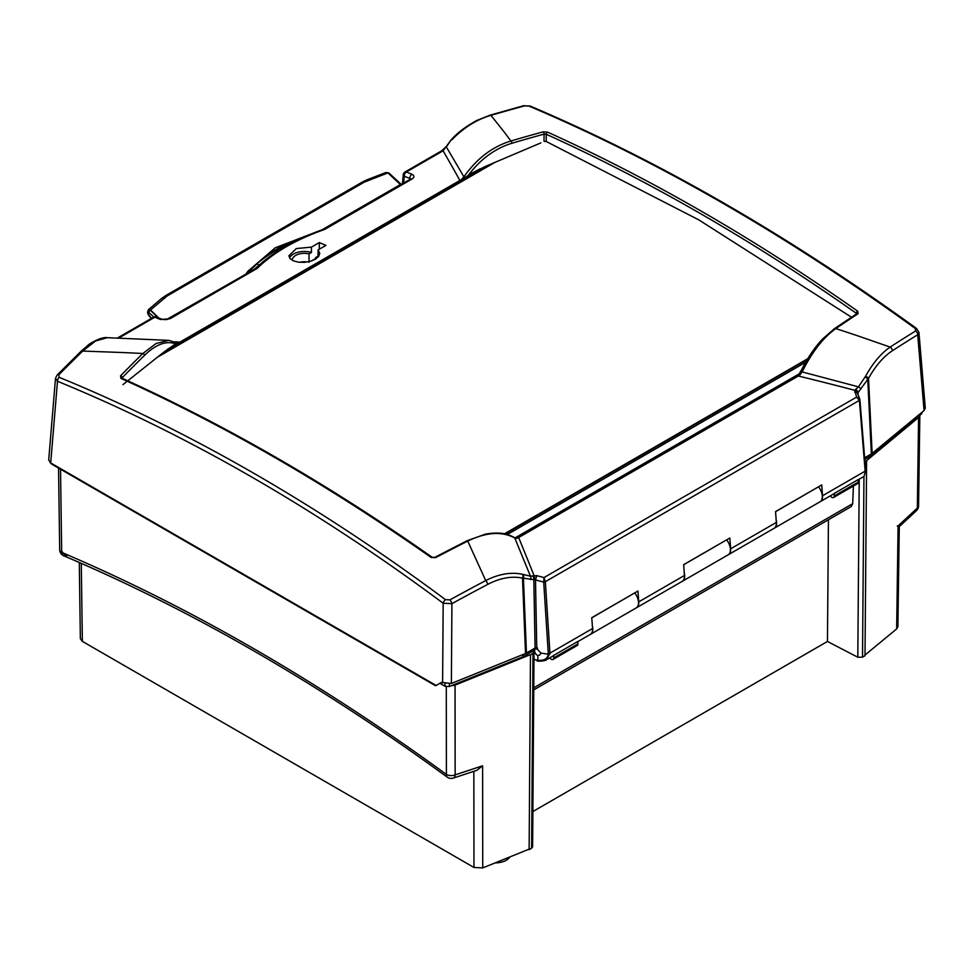 <?xml version="1.0" encoding="UTF-8"?>
<svg xmlns="http://www.w3.org/2000/svg" width="974" height="974" viewBox="0 0 974 974"><rect width="100%" height="100%" fill="white"/><g stroke="black" fill="none" stroke-linecap="round" stroke-linejoin="round"><path stroke-width="1.46" d="M444.996 683.931L444.996 686.28L439.858 683.31L441.478 682.384L451.364 683.48L525.534 653.493L535.091 648.051L537.453 647.917L537.587 649.488L540.935 653.091L539.73 655.027L537.855 655.514L537.855 660.287L536.905 660.81C537.502 661.687 546.353 660.822 546.511 659.69L549.92 653.152L545.355 581.673L543.991 577.57L536.723 575.634L530.477 576.218L522.514 574.283C511.021 571.86 498.749 573.966 485.722 580.589A3.421 1.376 62.2 0 1 487.694 584.412C500.003 577.972 511.606 575.865 522.49 578.106L534.58 579.7L543.711 582.148A1.704 0.889 -3.7 0 0 545.355 581.843M537.587 649.488A3.677 2.118 -120 0 0 535.371 649.049A3.677 2.118 -120 0 0 534.957 652.422A3.677 2.118 -120 0 0 537.855 655.514M257.197 268.398L255.602 268.52L168.624 318.742A3.421 1.972 60 0 1 168.624 318.742C167.54 319.655 165.337 319.849 162.001 319.302L156.522 317.013A3.421 2.252 112.6 0 0 156.51 317.013A3.421 2.252 112.6 0 0 156.522 317.013A3.421 2.252 112.6 0 0 154.854 317.195L160.333 319.496L170 318.742L257.197 268.398C273.17 252.68 295.694 239.665 324.768 229.389L411.965 179.046C414.607 177.207 414.583 175.612 411.892 174.249L406.328 172.008A3.421 2.228 111.9 0 0 404.259 176.221A3.421 1.972 -174.8 0 1 403.273 174.663L402.445 183.745M179.861 342.13A2697.956 2161.903 -153.7 0 0 175.016 341.789M834.548 328.579A1.704 1.242 55.7 0 1 834.572 328.555L856.864 313.652A1.704 1.266 56.8 0 1 858.106 313.689L857.704 311.193C754.314 238.557 650.924 178.863 547.534 132.111L543.139 131.843A2045.23 1427.86 126.9 0 0 510.9 140.999C492.394 146.636 476.724 158.604 463.892 176.878A2624.151 597.805 -98.2 0 0 462.224 173.981A2623.919 598.791 -98.2 0 0 460.434 170.864L446.348 146.952L451.364 139.611L443.085 150.787L406.328 172.008A3.421 1.972 -120 0 0 404.965 172.008L441.721 150.8A3.421 1.972 60 0 1 443.085 150.787A2695.849 543.358 79.7 0 1 456.66 174.65A2697.603 545.452 79.8 0 1 458.413 177.804A2697.956 545.817 79.8 0 1 459.898 180.458M311.437 247.116L296.254 248.577L288.901 255.76L290.069 258.585L293.405 260.849L298.434 262.164L304.363 262.335L310.268 261.324L315.272 259.267L318.62 256.491L319.801 253.459L318.072 249.953L325.961 245.399L319.326 242.563L311.437 247.116L311.449 252.461A15.389 8.888 0 0 0 289.546 257.891M309.026 262.31L309.014 253.873L311.449 252.461M311.266 261.02L315.539 258.56M319.326 249.222L319.326 242.563M318.413 256.759A15.389 8.888 0 0 0 317.987 256.235L315.552 257.647A12.138 7.013 180 0 1 316.148 258.719M292.188 260.241A12.138 7.013 180 0 1 309.014 253.873M318.072 249.953L317.987 256.235M315.552 257.647L315.527 259.121M299.663 262.31A12.053 6.964 180 0 1 307.321 261.982M168.624 318.742A3.421 1.972 60 0 1 170 318.742M255.602 268.52L255.298 268.763C271.697 252.729 294.513 239.543 323.733 229.207L323.612 229.267M324.768 229.389L323.733 229.207M411.965 179.046A3.421 1.972 -120 0 0 410.59 179.046L323.66 229.231M411.892 174.249A3.421 2.216 112.1 0 0 409.823 178.461L410.772 178.936M162.001 319.302A3.421 2.252 112.8 0 0 160.333 319.496M514.296 537.502A1.704 1.303 120.5 0 1 514.759 537.965L517.121 537.794L516.098 538.573L517.121 537.794M517.644 538.123L798.351 376.013A2696.568 2081.84 24.7 0 1 850.399 389.15L850.777 389.247A2694.717 2077.822 24.7 0 1 854.661 390.27A3.421 2.545 24 0 1 857.595 393.216L868.516 378.326C875.638 365.688 883.576 356.508 892.294 350.81A2002.751 997.169 -70.6 0 1 917.703 334.739L918.945 332.39L925.288 408.118L924.058 410.565L872.132 453.385L868.516 378.326A3.421 0.95 28.9 0 0 865.594 376.22L865.204 376.804A3.421 0.804 38 0 1 867.761 379.154L871.365 453.921L872.132 453.385M517.632 537.331A1.704 0.986 60 0 1 517.644 537.331L797.365 375.83A1.704 0.986 60 0 1 798.351 376.013L799.581 375.343L798.205 375.708L798.972 375.075M516.634 537.818L517.657 537.319A1.704 0.986 60 0 1 518.643 537.502A2696.568 624.577 -97.8 0 1 532.815 572.505L532.924 572.773A2694.717 626.915 -97.7 0 1 533.971 575.415A3.421 0.901 84 0 1 534.58 579.7M865.204 376.804L858.447 386.873L854.661 390.27L856.657 397.063L859.397 400.363A1.704 1.023 -11.2 0 0 859.872 399.462A1.704 1.023 -11.2 0 0 859.835 399.328L859.92 399.803A1.704 0.913 -4.6 0 0 859.884 399.644M855.696 389.247A3.421 1.51 49.4 0 1 856.341 389.807A3.421 1.51 49.4 0 1 858.009 392.473L858.191 395.164M800.774 371.557L854.368 385.765A2622.227 2102.744 -153.6 0 1 858.447 386.873L861.211 388.675M864.632 457.804L871.365 453.921M178.705 342.799L177.341 342.97M444.996 686.28L449.379 686.512L522.855 656.805L534.02 650.401L534.032 648.672M864.766 459.448L870.123 456.307L921.574 413.889L922.195 412.099M859.835 399.328L856.657 397.063L543.991 577.57L543.736 581.831A1.704 0.755 2.2 0 0 545.355 581.673L859.397 400.363L865.216 471.988L864.023 476.383L865.655 470.43A1.704 0.913 -4.6 0 0 865.606 470.247L859.896 400.01M859.421 400.521A1.704 0.913 -4.6 0 0 859.92 399.803L865.655 470.43A1.704 0.913 -4.6 0 1 865.156 471.148L822.519 495.766A11.116 6.416 60 0 1 820.254 501.659A11.116 6.416 60 0 1 820.132 501.72M820.254 501.659L833.427 494.049A11.116 6.416 -120 0 0 834.219 493.441L858.398 479.476L858.398 481.984L834.219 495.949A3.421 1.972 60 0 1 833.513 497.507A3.421 1.972 60 0 1 830.298 495.863M577.899 641.586L590.281 634.427A11.116 6.416 -120 0 0 592.557 628.534L549.92 653.152A1.704 0.889 -3.7 0 1 548.277 653.457L548.277 654.224L540.935 653.091M549.92 654.017L548.277 654.224C547.656 658.753 544.174 660.786 537.855 660.287L535.116 659.775A11.116 6.416 60 0 1 533.983 658.643M546.499 659.702L552.928 656.001A11.116 6.416 -120 0 0 553.707 655.392L577.899 641.428L577.899 643.936L553.707 657.9A3.421 1.972 60 0 1 553.001 659.459A3.421 1.972 60 0 1 549.786 657.815M775.56 511.715L821.739 484.93L775.548 511.606L776.339 522.429L730.634 548.812L729.843 537.989L683.663 564.762M729.843 537.989L683.663 564.652L684.442 575.476L638.737 601.871L637.958 591.035L591.778 617.82M637.958 591.035L591.766 617.711L592.557 628.534M57.064 375.112A3.421 1.985 44.8 0 1 57.101 375.075L55.494 378.375L57.49 381.26A3.421 2.216 -67.7 0 1 59.183 377.328L58.805 374.795A2004.833 877.05 -65.5 0 1 82.693 351.066L95.489 341.022L107.164 337.686L168.806 340.376L156.108 343.481L142.837 353.489A2045.23 1018.317 109.4 0 0 120.545 375.818L120.946 378.399A1.704 1.084 -65.7 0 1 121.957 378.18L121.957 378.387M55.494 378.375L48.712 459.959L50.697 462.942L436.133 685.465L441.478 682.384M50.697 462.942L57.49 381.26A2001.546 1214.493 62.7 0 1 443.17 603.235L451.912 603.661A3.421 1.327 -118.8 0 0 449.891 599.874L445.508 599.667A2004.882 1216.514 -117.3 0 0 59.183 377.328M436.608 685.185L435.609 685.769L436.608 685.185M865.216 471.988L865.63 470.637M918.945 332.39L916.534 328.469A3.421 1.68 125.9 0 0 915.243 328.469L915.621 330.99A2006.087 998.825 109.4 0 0 890.163 347.085C881.202 353.16 873.008 362.876 865.594 376.22M528.979 106.093A3.421 2.24 113 0 1 530.246 106.093A3.421 2.24 113 0 1 530.258 106.093L523.635 105.716A3.421 1.875 74.8 0 1 523.647 105.716A3.421 1.875 74.8 0 1 524.596 105.874L528.979 106.093A2004.882 1095.36 57.5 0 1 915.243 328.469M799.581 375.343L802.04 372.105C811.926 352.125 823.176 337.625 835.826 328.591A2045.23 894.729 -65.5 0 1 858.106 313.689M432.176 557.286A1.704 0.877 125.1 0 0 432.152 557.262A1.704 0.877 125.1 0 0 431.129 557.469L435.512 557.664A2045.23 1304.259 -48 0 1 467.764 541.081C486.16 532.145 501.829 531.098 514.759 537.965L529.332 573.418A2622.227 528.712 79.8 0 1 530.477 576.218A3.421 2.715 112.3 0 1 530.587 579.36A3.421 2.715 112.3 0 1 530.465 579.627M466.096 176.878L470.929 173.53L485.6 166.347L540.838 142.898M543.139 131.843A1.704 0.913 74.7 0 1 544.076 134.12L544.028 141.352L546.219 141.486L546.268 134.278C649.573 181.006 752.89 240.651 856.195 313.214A1.704 0.877 -54.9 0 1 857.704 311.193M851.459 317.207L698.833 219.893L546.219 141.486M122.931 384.645L163.851 352.101L174.212 344.833L177.877 343.761M451.741 139.879C463.807 127.57 476.883 119.388 490.969 115.346A2004.833 1278.497 -48 0 1 524.596 105.874M464.866 177.585L463.892 176.878L461.019 179.873M168.879 340.389L177.487 342.982M802.759 367.892L798.339 375.197M799.605 373.553L798.23 375.684M553.001 659.459L577.18 645.506A3.421 1.972 -120 0 0 577.899 643.936M553.707 655.392L553.707 657.9M833.513 497.507L857.692 483.554A3.421 1.972 -120 0 0 858.398 481.984M834.219 493.441L834.219 495.949M822.519 495.766L821.739 484.93M730.634 548.812A11.116 6.416 60 0 1 728.357 554.705L774.062 528.322A11.116 6.416 -120 0 0 776.339 522.429M638.737 601.871A11.116 6.416 60 0 1 636.472 607.764A11.116 6.416 60 0 1 636.351 607.825M636.472 607.764L682.177 581.381A11.116 6.416 -120 0 0 684.442 575.476M547.534 132.111A1.704 1.084 114.3 0 0 546.268 134.278L544.076 134.12A2043.525 1426.667 -53.1 0 0 511.861 143.275C495.23 148.365 480.803 158.92 468.567 174.943M120.545 375.818A1.704 1.023 44.5 0 1 122.261 377.656A2043.525 1017.477 -70.6 0 1 144.517 355.352C155.962 344.224 166.432 340.413 175.892 343.919M449.891 599.874A2006.087 1400.527 126.9 0 1 485.722 580.589L474.922 556.86A1945.382 53.156 64.2 0 1 472.889 552.392A1955.889 29.451 64.8 0 1 467.764 541.081A1.704 0.682 63.2 0 0 467.009 540.765L434.769 557.347A1.704 0.67 62.4 0 1 434.769 557.347A1.704 0.67 62.4 0 1 435.512 557.664M856.402 314.444L856.195 313.214L856.122 314.139M543.736 581.831A3.299 1.388 110 0 0 543.711 582.148L548.277 653.457M801.76 369.463C807.884 357.409 814.848 347.231 822.653 338.928L834.572 328.555A1.704 1.242 55.7 0 1 835.826 328.591A1955.902 1847.191 -134.7 0 1 851.568 333.765A1945.382 1846.339 -133.3 0 1 857.753 335.835L890.163 347.085A3.421 2.496 57 0 1 892.294 350.81M924.058 410.565L917.703 334.739A3.421 2.52 -121.6 0 0 915.621 330.99M451.364 139.611C457.403 132.817 465.901 126.425 476.87 120.435L490.007 115.188A3.421 1.838 73.7 0 1 490.007 115.188L490.007 115.188A3.421 1.838 73.7 0 1 490.969 115.346L503.728 131.441A1945.553 781.306 -79.3 0 1 505.762 134.12A1955.877 775.45 -80.2 0 1 510.9 140.999A1.704 0.889 73.6 0 1 511.861 143.275M854.648 392.084A3.421 2.423 -21.9 0 1 857.485 393.374A3.421 2.423 -21.9 0 1 857.51 393.447M58.805 374.795A3.421 1.985 44.8 0 0 57.101 375.075L80.976 351.358A3.421 2.033 45.6 0 1 80.976 351.346A3.421 2.033 45.6 0 1 82.693 351.066L120.898 352.466A1945.419 1011.864 15.6 0 1 127.095 352.746A1955.841 1042.095 16 0 1 142.837 353.489A1.704 1.035 45.4 0 1 144.517 355.352M442.61 683.042L443.17 603.235A3.421 1.704 -53.4 0 1 445.508 599.667M536.723 575.634L535.493 579.956L536.747 647.807M532.547 575.817A3.421 2.338 73.1 0 1 533.07 576.45A3.421 2.338 73.1 0 1 533.837 579.627L535.091 648.051M523.014 574.368A3.421 2.642 94.9 0 1 523.415 577.959L526.447 653.055M522.514 574.283A3.421 2.338 102.8 0 1 522.49 578.106L525.534 653.493M505.189 533.959L807.202 359.589M504.471 533.801L807.726 358.724M494.853 162.415L157.35 357.263M533.752 689.884L851.203 506.602L852.688 503.68L853.407 486.026M776.144 519.751A11.116 6.416 60 0 1 774.306 528.188L820.011 501.793A11.116 6.416 -120 0 0 818.598 486.866M592.362 625.856A11.116 6.416 60 0 1 590.524 634.293A11.116 6.416 60 0 1 590.402 634.354M590.524 634.293L636.229 607.898A11.116 6.416 -120 0 0 634.817 592.971M684.247 572.797A11.116 6.416 60 0 1 682.421 581.235A11.116 6.416 60 0 1 682.299 581.308M682.421 581.235L728.114 554.851A11.116 6.416 -120 0 0 726.714 539.913M400.509 184.597L401.203 184.378L388.869 172.958A1.875 0.84 124.8 0 0 388.869 172.958A1.875 0.84 124.8 0 0 388.127 173.031M158.068 317.658L150.386 310.292A1.875 0.95 130 0 0 148.779 312.423L153.831 317.025M147.951 311.315A1.875 1.084 0.1 0 0 147.622 311.936A1.875 1.084 0.1 0 0 148.097 312.654L148.779 312.423M148.547 310.049L150.471 310.219L148.401 310.158L147.61 312.861A1.875 1.084 0.2 0 0 147.61 312.861A1.875 1.084 0.2 0 0 148.097 313.579L148.097 312.654M151.238 318.498L148.45 315.016A1.875 0.657 -41.4 0 1 148.45 315.016A1.875 0.657 -41.4 0 1 148.474 314.48L148.097 313.579M150.471 310.219L158.324 317.767M400.667 184.768L387.932 172.897L386.081 172.447L367.186 179.715A3.08 1.461 -111.4 0 0 367.174 179.715A3.08 1.461 -111.4 0 0 367.125 179.74M158.762 317.938L150.507 309.976L148.486 309.635L148.048 310.548M299.736 238.995A1.704 0.804 68 0 1 299.736 238.898A170.986 98.727 0 0 0 257.513 263.272L246.605 273.95M300.686 238.557L299.736 238.898C283.19 244.425 269.116 252.546 257.513 263.26A1.704 1.144 -129.6 0 0 258.914 265.232A169.281 97.729 180 0 1 260.021 264.331M311.217 233.955L275.277 247.786L248.09 271.052L246.191 273.584A1.704 1.059 36.5 0 1 246.459 273.804M166.798 319.423L245.545 274.327M150.507 309.976L167.285 295.877L364.288 182.138L387.932 172.897M495.169 862.879A15.304 8.839 -0 0 0 509.877 856.937M533.143 650.912L534.02 652.251L530.477 655.1L529.138 849.632L530.477 655.1M828.436 519.751L827.462 641.464L857.802 657.231L862.514 657.158L863.95 476.42M532.875 811.537L827.462 641.464M916.364 510.753A6.842 4.261 -132.9 0 0 916.4 510.717A6.842 6.842 0 0 0 918.579 505.786L919.833 415.326L918.592 417.481L864.973 461.98M528.639 849.352L482.739 867.907L482.605 765.808L455.15 774.866L455.041 685.112L451.047 685.83M455.041 685.112L529.99 654.82M862.514 657.158L864.997 655.721L866.604 461.043M897.249 525.948C899.647 526.873 899.927 526.873 898.089 525.936L896.652 628.936L865.009 655.027M896.652 628.936L897.894 626.696L899.282 526.63L916.4 510.705M533.022 653.639L531.621 848.196L532.62 846.808L534.02 652.251M531.621 848.196L529.138 849.632M79.296 562.485L80.355 638.627L82.364 641.367L473.973 867.469L482.739 867.907M916.4 510.717L916.4 510.717A6.842 4.261 -132.9 0 0 917.338 508.026L898.089 525.936M66.902 555.582A6.842 4.858 54.4 0 1 61.654 550.797M60.522 469.212L61.679 552.38A6.842 3.957 179.2 0 1 59.682 549.64A6.842 6.842 0 0 0 63.846 555.837C191.415 610.041 319.192 683.797 447.2 777.106A6.842 3.385 -53.9 0 1 446.396 774.415C318.011 680.911 189.772 606.899 61.679 552.38A6.842 4.444 113 0 0 63.846 555.837L63.846 555.837A6.842 4.444 113 0 0 63.919 555.862M482.605 765.808L476.846 770.337L453.373 778.068A6.842 3.494 71.7 0 0 455.15 774.866A6.842 4.018 179.9 0 1 446.396 774.415L446.287 686.755M118.658 338.1L154.854 317.195A3.421 1.972 60 0 0 153.49 317.207A3.421 3.421 0 0 1 156.51 317.013M403.638 183.051L404.259 176.221L409.823 178.461L409.713 179.545M916.948 329.699A2001.546 1093.534 -122.5 0 0 913.575 327.264M451.364 683.48L451.912 603.661A2002.751 1398.189 -53.1 0 1 487.694 584.412M870.123 456.307L870.135 454.627M869.758 454.846L869.733 456.575M921.587 412.611L921.574 413.889M523.306 656.586L523.318 654.382M522.868 654.577L522.855 656.805M449.379 686.512L449.379 684.028M120.946 378.399C224.349 425.151 327.739 484.845 431.129 557.469M51.257 463.259A3.421 1.972 120 0 0 51.902 464.233L435.609 685.769M122.456 378.959L122.31 378.338M799.52 373.675L515.185 537.831M507.308 534.507L805.632 362.279M489.277 164.776L161.258 354.159M852.688 503.68L533.764 687.802M151.518 318.34L148.474 314.48M249.101 272.282A1.704 1.157 49.7 0 1 248.747 271.746A1.704 1.059 38.7 0 0 248.09 271.052M253.97 269.469L258.914 265.232M400.448 184.524L322.017 229.815M163.815 298.324A3.08 2.033 -130.1 0 0 161.672 298.373L148.486 309.635M167.285 295.877A3.08 1.778 -120 0 0 165.604 295.646L161.672 298.385A3.08 2.033 -130.1 0 0 161.635 298.409M165.604 295.646A3.08 1.778 -120 0 0 165.592 295.646A3.08 1.778 -120 0 0 165.568 295.67L362.608 181.907A3.08 1.778 -120 0 0 362.596 181.907L367.174 179.715A3.08 1.461 -111.4 0 1 368.464 180.166M364.288 182.138A3.08 1.778 -120 0 0 362.608 181.907M859.226 479.159L857.802 657.231M918.592 417.481L917.338 508.026A6.842 3.945 -179.2 0 0 918.579 505.798M473.973 867.469L473.851 771.323M82.364 641.367L81.28 563.362M404.965 172.008A3.421 3.421 0 0 0 403.273 174.663M467.009 540.765L485.259 534.19C503.339 530.891 510.814 535.688 514.369 537.551L516.768 537.782M445.946 146.782L441.721 150.8M864.035 476.383L858.398 479.634M117.379 338.051L153.49 317.207M50.1 462.54L51.902 464.233M798.424 375.124L797.365 375.83M434.769 557.347L432.152 557.262C328.774 484.638 225.371 424.944 121.957 378.18M530.246 106.093C658.095 160.43 786.858 234.564 916.534 328.469M490.007 115.188L523.647 105.716M859.725 398.963L857.473 393.374M80.976 351.346L87.952 345.295C88.61 344.175 101.357 336.493 107.164 337.686M480.085 168.806L167.723 349.142M386.605 172.629L388.869 172.958M148.45 315.016L147.61 312.861M447.2 777.106A6.842 6.842 0 0 0 453.373 778.068M58.55 468.068L59.682 549.64"/></g></svg>
